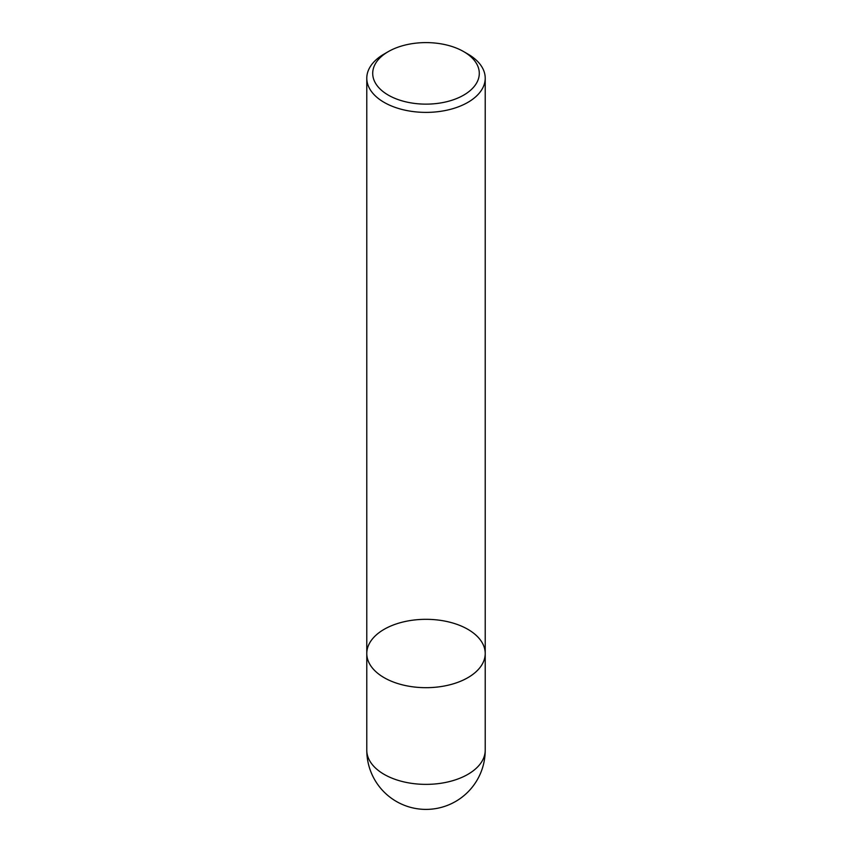 <?xml version="1.0" encoding="UTF-8"?>
<svg xmlns="http://www.w3.org/2000/svg" width="852" height="852" viewBox="0 0 852 852"><rect width="100%" height="100%" fill="white"/><g stroke="black" fill="none" stroke-linecap="round" stroke-linejoin="round"><path stroke-width="1.28" d="M467.865 54.027L463.68 51.61L467.865 54.027A59.214 34.187 180 0 1 485.214 78.203A59.214 34.187 180 0 1 426 112.389A59.214 34.187 180 0 1 366.786 78.203A59.214 34.187 180 0 1 384.135 54.027L388.32 51.61A53.293 30.768 0 0 0 388.32 95.126A53.293 30.768 0 0 0 463.68 95.126A53.293 30.768 0 0 0 463.68 51.61A53.293 30.768 0 0 0 388.32 51.61M366.786 750.186A59.214 59.214 0 0 0 455.607 801.466A59.214 59.214 0 0 0 485.214 750.186A59.214 34.187 0 0 1 467.865 774.361A59.214 34.187 0 0 1 384.135 774.361A59.214 34.187 0 0 1 366.786 750.186L366.786 653.505A59.214 34.187 0 0 0 426 687.681A59.214 34.187 0 0 0 485.214 653.505A59.214 34.187 180 0 1 448.663 685.083A59.214 34.187 180 0 1 384.135 677.67A59.214 34.187 180 0 1 366.786 653.505A59.214 34.187 180 0 1 426 619.319A59.214 34.187 180 0 1 485.214 653.505L485.214 78.203M366.786 653.505L366.786 78.203M485.214 750.186L485.214 653.505"/></g></svg>
